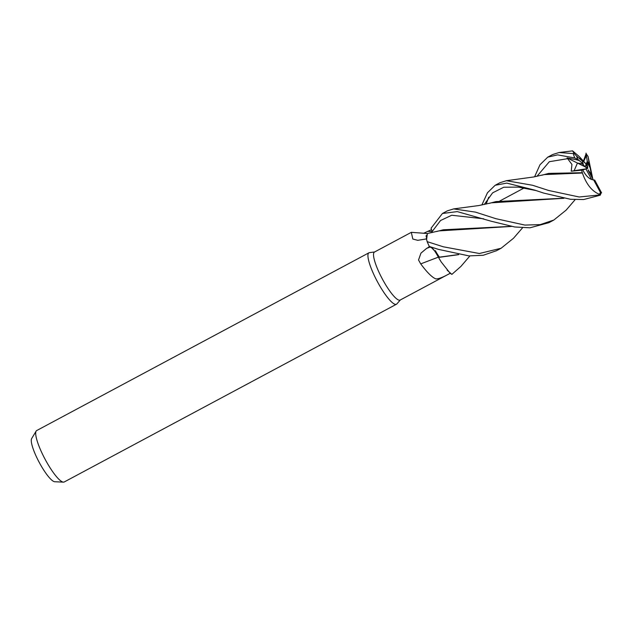<?xml version="1.0" encoding="UTF-8"?>
<svg xmlns="http://www.w3.org/2000/svg" width="633" height="633" viewBox="0 0 633 633"><rect width="100%" height="100%" fill="white"/><g stroke="black" fill="none" stroke-linecap="round" stroke-linejoin="round"><path stroke-width="0.95" d="M575.152 199.64L566.116 210.148L553.828 220.047L548.93 222.666L530.011 227.793L514.748 226.986L491.121 221.21L457.232 211.604L442.435 213.487L431.081 228.196L432.141 231.575L440.536 220.521L451.701 215.252L483.675 218.804L451.701 215.252L440.536 220.521L432.125 231.599L431.089 228.228L432.41 232.517M426.159 235.547L426.167 236.718M438.479 257.227L434.784 251.048L430.828 246.981L428.992 246.379L432.584 248.35M374.673 251.942L369.419 252.654A29.165 6.164 61.9 0 0 368.944 252.796A29.165 6.164 61.9 0 0 377.561 281.962A29.165 6.164 61.9 0 0 396.464 304.236A29.165 6.164 61.9 0 0 396.851 303.927L400.349 299.947M426.468 238.934L417.764 240.318L412.819 239.037L411.315 232.335L374.467 252.053A27.219 5.752 61.9 0 0 382.506 279.272A27.219 5.752 61.9 0 0 400.151 300.058L450.198 273.282M368.944 252.796L36.714 430.543A29.165 6.164 61.9 0 0 36.144 431.105A29.165 6.164 61.9 0 0 45.331 459.7A29.165 6.164 61.9 0 0 63.45 482.14A29.165 6.164 61.9 0 0 64.234 481.974L396.464 304.236M586.031 169.169L591.633 179.527C588.563 178.253 585.865 175.539 583.531 171.393L582.787 169.905L574.099 170.752L577.454 163.045L582.194 163.836L587.179 168.663L581.577 170.182L582.463 173.126M579.187 156.493L585.572 163.425L580.967 159.453M586.016 164.588L586.854 162.38L587.796 168.299L585.572 163.425M591.871 177.224L590.106 167.777A13.127 2.777 61.9 0 0 589.885 167.365A13.127 2.777 61.9 0 0 586.854 162.38M36.144 431.105L31.65 438.566A24.679 5.214 61.9 0 0 39.42 462.755A24.679 5.214 61.9 0 0 54.747 481.737L63.45 482.14M450.285 273.227C443.06 277.286 438.226 279.169 435.773 278.876C431.991 277.301 426.974 272.309 420.731 263.898L418.524 259.997L420.937 253.153L426.61 248.389L429.839 246.585M411.315 232.335L427.726 233.537M423.612 233.3L431.556 229.644M522.534 227.84L513.498 238.261L501.091 248.263L479.355 253.509L443.306 246.791L427.148 241.64L426.373 238.451L427.307 233.53M427.148 241.64A29.165 6.164 61.9 0 0 429.332 246.498L430.693 246.957C432.774 248.041 435.346 251.483 438.416 257.283L438.519 257.417A24.117 5.096 61.9 0 0 441.241 262.007L450.166 273.266L451.843 274.342L447.143 270.172M438.36 257.156A493.542 105.394 -15.4 0 0 420.731 263.898M438.519 257.417L458.727 254.648M450.482 273.496L451.883 274.366L460.903 266.43L469.9 255.946M438.614 257.56L441.241 262.007M434.784 251.048L436.422 253.532M587.179 168.663L571.243 171.203L581.569 170.182M577.533 159.073L578.879 160.236L567.057 157.902L586.435 167.492M590.106 167.777L589.331 164.477A13.127 2.777 61.9 0 0 587.282 161.336L585.327 166.534M435.354 250.66A13.127 2.777 61.9 0 0 439.524 257.227A13.127 2.777 61.9 0 1 435.354 250.66M587.392 168.188L587.796 168.299M593.327 179.922L588.476 170.957L588.128 169.881L591.103 174.162M543.684 193.089L570.586 199.292L583.681 199.537L600.226 195.193L601.35 192.408A27.219 5.752 61.9 0 1 600.511 192.622L598.818 195.043L579.148 196.99L548.589 190.462L532.606 185.279L506.408 180.706L499.912 182.731L495.172 185.271L506.772 183.111L534.695 190.106L543.684 193.089M481.871 204.973L487.473 192.741L495.172 185.271M488.723 197.219L486.168 204.079M578.879 160.236L583.286 164.066L577.454 163.045L574.091 170.752L582.787 169.905L583.531 171.393C586.609 176.702 589.988 179.55 593.659 179.938A13.127 2.777 61.9 0 0 594.601 180.041A13.127 2.777 61.9 0 0 594.656 180.009L594.553 180.065M553.828 220.047L540.202 224.62L524.892 225.079L495.853 218.678L475.47 212.126L453.655 208.914L447.333 210.86L442.435 213.487M583.444 160.996L586.103 153.724A27.219 5.752 61.9 0 1 588.104 156.66L592.82 178.997M429.348 246.498L438.471 249.378L468.926 255.89L483.232 255.273L496.565 250.684M534.592 176.813L539.981 164.762L547.727 157.158L557.594 154.871L574.732 157.941L577.771 159.279A27.219 5.752 61.9 0 1 576.608 156.122L574.281 153.653L559.026 152.529L552.546 154.579L547.727 157.158M601.579 192.843L594.656 180.009M563.9 198.295L491.469 202.813L478.785 205.551L453.655 208.906M563.576 198.232L495.995 201.587L489.103 203.415M535.977 190.541L518.324 187.123L503.741 187.233L492.593 192.867L484.261 204.491L492.593 192.867L503.741 187.233L518.324 187.123L535.977 190.541M586.008 153.131L586.387 155.694L583.729 161.328M511.108 226.369L443.274 229.779L436.628 231.512M426.61 239.567L427.362 233.522L438.985 230.895L511.44 226.432M579.258 156.549L572.556 150.86L574.281 153.653M567.057 157.902L571.923 164.406L571.243 171.211M579.242 160.576L576.576 159.801M582.225 172.714L548.676 173.395L541.729 175.262M458.371 254.577L438.511 257.275M567.872 158.638L549.341 161.7L536.926 176.362L549.341 161.7L567.872 158.638M522.993 188.579L523.515 187.961M506.408 180.706L533.524 176.995L544.245 174.589L582.4 173.023M582.368 172.888C586.403 184.607 592.385 191.862 600.313 194.648M593.659 179.938L600.511 192.622M586.387 155.694L587.282 161.336M589.331 164.477L588.104 156.66M580.105 158.028L582.233 160.988A13.127 2.777 61.9 0 0 583.286 164.066M582.233 160.988L576.608 156.122M432.173 231.662A489.728 407.399 99 0 1 428.272 231.346M430.527 246.894A489.728 104.58 -15.4 0 0 426.61 248.389M598.818 195.043A29.165 6.164 61.9 0 0 600.226 195.193M573.3 153.724A29.165 6.164 61.9 0 0 574.732 157.941M586.324 155.235L585.414 157.427M523.989 188.048L499.809 200.985L523.989 188.048M559.026 152.521L572.556 150.868M496.28 250.834L501.091 248.263M586.039 153.534L588.104 156.565"/></g></svg>
